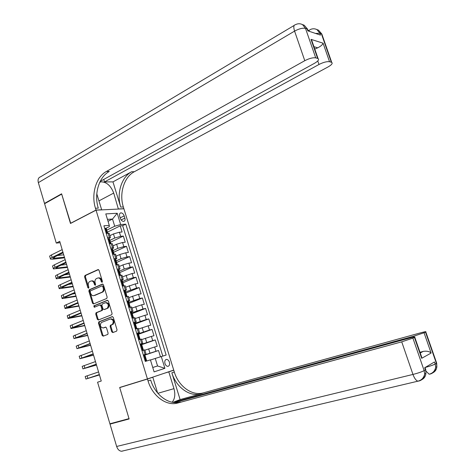<?xml version="1.0" encoding="UTF-8"?>
<svg xmlns="http://www.w3.org/2000/svg" width="475" height="475" viewBox="0 0 475 475"><rect width="100%" height="100%" fill="white"/><g stroke="black" fill="none" stroke-linecap="round" stroke-linejoin="round"><path stroke-width="0.71" d="M102.095 282.304L102.392 281.348L99.055 270.311L98.004 269.604L84.972 275.488L84.586 276.818L87.839 287.69L88.587 288.171L88.843 287.25L88.421 285.843C87.97 283.872 88.368 282.453 89.627 281.598L90.814 281.069C92.275 280.648 93.373 281.408 94.121 283.349L94.543 284.768L95.303 285.255L95.564 284.323L95.137 282.904C94.679 280.921 95.089 279.49 96.366 278.623L97.571 278.089C99.055 277.655 100.172 278.421 100.926 280.375L101.353 281.8L102.095 282.304M169.403 362.17C168.773 360.43 167.835 359.51 166.583 359.403C164.991 359.753 164.457 361.148 164.979 363.583C165.609 365.328 166.547 366.249 167.794 366.362C169.397 366.005 169.931 364.61 169.403 362.17M111.726 331.799L112.789 332.571L116.595 331.152L117.034 329.816L113.276 317.377L112.207 316.617L98.883 321.824L98.462 323.142L102.131 335.386L103.176 336.157L107.813 334.406L108.104 333.153L106.519 327.875L105.468 327.115L103.235 327.964C100.338 327.317 99.679 325.512 101.27 322.555L110.343 318.986C113.282 319.598 113.958 321.409 112.379 324.425L110.432 325.233L110.129 326.503L111.726 331.799L112.486 331.615L113.228 332.411M56.276 243.075L44.597 203.71L61.691 194.121L70.49 223.464L96.045 210.164L147.428 378.925L119.682 387.481L129.022 418.623L109.915 423.789L97.577 382.209L101.252 381.027L59.708 241.336L56.276 243.075L60.117 242.713M106.727 298.484L107.16 297.13L103.437 284.81L102.38 284.092L89.223 289.78L88.861 291.098L92.494 303.216L93.522 303.947L106.727 298.484M108.342 301.055L112.082 313.435L111.762 314.723L98.337 320.013L97.298 319.265L95.736 314.046L96.063 312.764L101.579 310.525L101.905 309.237L100.86 305.758L99.815 305.021L94.282 307.283L93.795 305.87L107.279 300.313L108.342 301.055M160.461 356.802L158.525 350.503L143.48 355.543M143.42 355.342L155.966 351.257L154.66 347.005L157.225 346.269L155.277 339.934L141.722 344.642M140.196 344.779L152.707 340.64L151.4 336.401L153.977 335.712L152.036 329.401L138.558 334.258M138.397 333.747L149.453 330.06L148.158 325.832L150.741 325.197L148.806 318.897L135.393 323.897M135.191 323.238L146.217 319.509L144.923 315.299L147.517 314.705L145.588 308.429L132.246 313.577M131.997 312.758L142.987 308.993L141.698 304.802L144.305 304.255L142.381 297.997L129.105 303.288M128.808 302.314L139.769 298.514L138.486 294.334L141.099 293.829L139.181 287.595L125.97 293.027M125.632 291.905L136.562 288.07L135.28 283.902L137.904 283.444L135.993 277.228L122.342 283.017M122.461 281.533L127.401 279.431L133.362 277.655L132.092 273.499L134.722 273.089L132.816 266.891L119.237 272.822M119.308 271.189L124.218 269.034L130.18 267.277L128.903 263.132L131.551 262.77L129.651 256.589L116.268 262.61M116.161 260.876L121.048 258.667L127.003 256.928L125.732 252.801L128.387 252.48L126.492 246.323L113.543 252.314M113.02 250.598L117.883 248.336L123.832 246.614L122.568 242.499L125.234 242.22L123.346 236.081L120.674 236.33L114.73 238.04L109.897 240.35M110.461 242.214L123.346 236.081M154.66 347.005L144.875 350.182M151.4 336.401L141.645 339.601M148.158 325.832L138.421 329.056M144.923 315.299L135.215 318.547M141.698 304.802L132.014 308.073M138.486 294.334L128.82 297.629M135.28 283.902L125.643 287.215M132.092 273.499L122.473 276.842M128.903 263.132L122.948 264.884L119.314 266.493M125.732 252.801L119.777 254.535L116.167 256.185M122.568 242.499L116.624 244.215L113.026 245.908M119.664 216.143L120.359 218.393C121.131 220.382 122.247 221.38 123.714 221.392C124.931 221.035 125.317 219.937 124.872 218.096L124.183 215.87C123.405 213.875 122.283 212.871 120.81 212.865C119.605 213.222 119.225 214.314 119.664 216.143M96.045 210.164L123.904 208.786L173.725 370.096L147.428 378.925M161.28 356.541L164.902 368.321L157.558 365.958L152.748 367.49L157.558 365.958L155.26 358.453L166.149 355.051L125.78 224.164L120.674 224.544L114.718 226.237L106.78 230.138M164.902 368.321L154.09 371.866L150.415 359.86L145.273 361.428L103.912 225.791L109.292 225.388L105.782 213.91L117.206 213.269L120.674 224.544M143.361 355.152L146.092 354.172L144.774 349.855L141.983 350.627M140.095 344.434L142.797 343.389L141.485 339.085L138.676 339.791M136.836 333.759L139.513 332.637L138.207 328.35L135.381 328.997M133.594 323.119L136.242 321.925L134.936 317.65L132.103 318.232M130.358 312.508L132.982 311.244L131.682 306.981L128.808 307.426M127.134 301.934L129.728 300.598L128.434 296.353L125.566 296.81M123.916 291.395L126.492 289.988L125.198 285.754L122.318 286.146M121.511 280.547L123.263 279.413L121.968 275.191L119.077 275.524M118.513 269.978L120.038 268.874L118.756 264.664L115.847 264.937M115.461 259.463L116.832 258.364L115.55 254.172L112.628 254.38M112.379 249.001L113.632 247.891L112.355 243.711L109.422 243.859M162.783 356.078L122.645 225.69L120.205 225.88L122.087 231.996L119.415 232.227L113.472 233.932L109.897 235.659M109.274 238.587L110.443 237.453L107.498 237.559M109.268 233.593L109.173 233.284L106.222 233.373M143.308 354.973L146.092 354.172M140 344.126L142.797 343.389M136.699 333.308L139.513 332.637M133.416 322.531L136.242 321.925M130.138 311.79L132.982 311.244M126.873 301.079L129.728 300.598M123.619 290.409L126.492 289.988M120.371 279.769L123.263 279.413M117.141 269.165L120.038 268.874M113.917 258.596L116.832 258.364M110.705 248.063L113.632 247.891M123.832 246.614L126.492 246.323M127.003 256.928L129.651 256.589M130.18 267.277L132.816 266.891M133.362 277.655L135.993 277.228M136.562 288.07L139.181 287.595M139.769 298.514L142.381 297.997M142.987 308.993L145.588 308.429M146.217 319.509L148.806 318.897M149.453 330.06L152.036 329.401M152.707 340.64L155.277 339.934M155.966 351.257L158.525 350.503M155.26 358.453L150.468 360.02M114.718 226.237L112.516 219.046L107.451 219.373M108.039 221.291L112.516 219.046L117.206 213.269M106.163 228.208L109.321 226.646L109.292 225.388M107.392 232.144L120.205 225.88M122.645 225.69L125.78 224.164M102.345 282.049L101.698 280.25C100.973 278.35 99.887 277.578 98.432 277.934M91.657 280.921C93.094 280.559 94.175 281.325 94.893 283.225L95.528 285.006M98.515 269.616L85.755 275.369L85.363 276.705L88.813 287.909M102.855 284.092L90.001 289.649L89.638 290.961L93.266 303.068L93.872 303.804M102.748 286.407L102.006 285.897L90.458 290.872L90.202 291.793L90.648 293.283C91.384 295.218 92.482 295.984 93.949 295.592L102.048 292.149C103.271 291.264 103.657 289.851 103.2 287.915L102.748 286.407L103.52 286.277L102.202 285.867M103.52 286.277L103.978 287.785C104.429 289.714 104.043 291.127 102.82 292.012L94.721 295.45M100.029 304.974L100.587 304.867L101.632 305.603L102.677 309.082L102.345 310.371L96.835 312.603L96.508 313.886L98.07 319.099L98.735 319.859M107.712 300.307L94.567 305.716L94.703 307.111M107.083 308.322L107.344 308.186C109.013 305.17 108.365 303.353 105.397 302.729L102.226 304.036L101.888 305.336L102.938 308.821L103.989 309.563L108.11 308.032C109.784 305.021 109.137 303.204 106.168 302.581M104.553 309.451L103.989 309.563M107.855 308.162L104.755 309.409M111.108 318.814C114.048 319.426 114.724 321.237 113.145 324.247L111.198 325.06L110.895 326.325L112.486 331.615M103.603 327.881L103.235 327.964M105.818 327.091L104.001 327.786M112.587 316.599L99.542 321.712L99.233 322.97L102.897 335.202L103.621 335.991M104.743 228.528L105.48 228.166L106.258 228.433M105.48 228.166L104.827 228.79M106.067 232.875L106.952 233.308M50.38 258.637L49.792 256.642C49.281 256.322 49.822 255.752 51.413 254.944L62.178 249.624M64.612 257.812L53.01 259.172L50.516 259.101C50.006 258.78 50.546 258.222 52.143 257.42L62.92 252.13M106.412 230.844L106.798 230.197L107.237 231.652M63.11 252.777L54.097 257.195L53.004 258.317L64.44 257.23M57.505 255.52L63.721 254.826M301.192 24.065L302.557 24.647L305.496 28.381L315.727 57.873C312.924 57.451 309.278 58.395 304.784 60.699L294.577 31.113C299.018 28.72 302.658 27.811 305.496 28.381L307.141 28.939L307.8 30.833L320.5 35.108L319.859 33.262L321.807 33.974L322.258 35.269M308.097 30.59L307.592 29.147L304.208 25.217L302.557 24.647C300.188 23.423 297.772 23.459 295.313 24.747C293.609 25.056 293.366 27.176 294.577 31.113L38.344 182.649L44.507 203.413L61.602 193.812L70.722 223.345M118.382 209.059L113.715 193.064C110.74 185.511 106.412 181.765 100.73 181.842L99.869 182.073M118.602 208.947L123.874 208.685L123.346 206.969C118.999 193.652 124.017 177.038 134.3 171.742L328.106 66.91C331.669 64.861 332.874 63.359 331.722 62.391L331.324 62.237L321.397 33.784L318.529 30.18L316.7 29.497M112.961 181.877L120.739 207.088C116.381 193.717 121.398 177.033 131.694 171.713L112.961 181.877L104.524 181.931L103.752 179.413M70.46 223.363L96.015 210.057L95.469 208.264C90.998 194.346 96.003 176.997 106.424 171.451L304.784 60.699M96.015 210.057L101.668 209.778L96.793 193.818M312.918 44.834L311.701 40.238L311.012 39.348L323.077 43.195L329.543 61.738L331.324 62.237M329.543 61.738C326.901 61.352 323.386 62.267 318.986 64.481L317.763 60.948M104.524 181.931L318.986 64.481M38.344 182.649C37.608 179.538 38.35 177.597 40.559 176.819L294.179 25.424M44.507 203.413L45.172 203.389M100.213 181.367L314.515 63.294C318.125 61.174 319.307 59.601 318.066 58.579L317.627 58.407L311.012 39.348M315.727 57.873L317.627 58.407M314.777 49.091L317.733 47.827L313.933 46.675M95.469 208.264L98.289 208.133C93.83 194.281 98.842 176.997 109.25 171.481L106.424 171.451M323.077 43.195C322.555 44.739 320.773 46.283 317.733 47.827M436.525 362.68L436.668 363.102L435.201 364.004L434.488 361.962L424.692 367.757L425.422 369.859L424.157 370.619C421.8 371.854 418.071 373.13 412.965 374.437L401.725 341.84L412.894 338.129L424.157 370.619L424.662 374.027C424.3 377.69 422.418 380.018 419.009 381.003L419.597 380.641M123.007 450.965L121.535 451.25C119.284 451.007 117.657 449.409 116.648 446.464L110.01 424.11L129.117 418.95L119.712 387.588L147.464 379.038L148.04 380.926C152.303 395.77 166.203 406.446 177.733 403.02L401.725 341.84M124.147 386.104L119.712 387.588M172.17 402.242C174.901 398.846 175.495 394.315 173.963 388.651L168.791 371.872L173.761 370.197L174.319 372.002C178.446 386.181 192.042 396.257 203.353 392.867L420.69 332.803C424.757 331.704 426.455 331.407 425.784 331.912L436.668 363.102L436.863 366.575L436.377 363.298L425.481 332.072L424.05 332.761L431.122 353.056L421.687 358.304L421.753 357.331L420.167 353.917M148.408 378.599L152.808 377.245L157.611 392.979M152.808 377.245L147.464 379.038M180.108 399.576L171.861 372.833C175.999 387.077 189.632 397.213 200.961 393.817L180.108 399.576L172.953 402.378M421.687 358.304L414.432 337.392L412.894 338.129M414.432 337.392L414.77 337.214C415.5 336.668 413.796 336.953 409.646 338.063L174.681 402.562M112.973 422.964L110.01 424.11M164.439 373.213L168.791 371.872M169.421 371.539L173.761 370.197M173.132 402.402L413.286 336.336L424.05 332.761M425.481 332.072L425.784 331.912M420.244 352.99L423.243 351.375L420.013 352.319M148.04 380.926L150.7 380.024C154.951 394.802 168.821 405.412 180.334 401.992L177.733 403.02M423.243 351.375C426.811 350.853 429.442 351.417 431.122 353.056M107.92 238.931L108.656 238.575L109.422 238.812M108.656 238.575L108.003 239.216M109.256 243.313L110.212 243.776L108.627 238.604M53.295 268.5L52.689 266.469C52.191 266.172 52.737 265.632 54.34 264.848L65.158 259.647M67.468 267.413L53.42 268.927C52.915 268.642 53.467 268.108 55.07 267.324L65.9 262.158M109.571 241.211L109.968 240.593L110.408 242.036M66.078 262.758L57.018 267.075L55.907 268.143L67.308 266.879M61.008 265.175L66.589 264.462M112.45 253.787L113.887 254.226M111.103 249.363L112.605 249.221M111.839 249.019L111.198 249.678M56.21 278.397L55.599 276.319C55.106 276.058 55.664 275.548 57.273 274.776L68.145 269.699M70.33 277.044L56.329 278.783C55.836 278.534 56.394 278.029 58.009 277.263L68.893 272.217M112.741 251.607L113.151 251.026L113.59 252.457M69.059 272.769L59.951 276.984L58.823 278L70.181 276.551M64.63 274.817L69.463 274.128M115.651 264.29L117.313 264.729L116.779 262.907M114.291 259.837L115.787 259.665M115.039 259.498L114.392 260.169M59.143 288.319L58.514 286.199C58.033 285.974 58.597 285.487 60.218 284.739L71.143 279.781M73.203 286.704L59.244 288.675C58.763 288.456 59.333 287.975 60.954 287.233L71.897 282.31M115.924 262.034L116.345 261.488L116.731 262.746M72.046 282.809L62.89 286.924L61.744 287.892L73.067 286.253M68.4 284.448L72.348 283.824M118.869 274.835L120.614 275.286M119.854 275.274L119.397 275.476M117.497 270.34L118.987 270.138M118.245 270.008L117.604 270.697M62.083 298.276L61.441 296.109C60.966 295.919 61.542 295.456 63.169 294.732L74.153 289.898M76.083 296.394L62.178 298.591C61.703 298.413 62.278 297.956 63.911 297.231L74.907 292.434M119.124 272.49L119.552 271.985L119.979 273.392M75.038 292.885L65.841 296.893L64.677 297.807L75.964 295.99M72.366 294.049L75.24 293.55M122.093 285.41L123.827 285.885M123.073 285.837L122.36 286.14M120.709 280.873L122.194 280.648M121.463 280.553L120.828 281.259M65.028 308.257L64.374 306.054C63.911 305.894 64.493 305.461 66.132 304.748L77.17 300.046M78.975 306.114L65.111 308.542C64.647 308.394 65.235 307.966 66.874 307.26L77.924 302.587M122.336 282.981L122.764 282.518L123.191 283.913M78.048 302.985L67.616 307.753L78.868 305.752M76.606 303.596L78.143 303.305M125.329 296.014L126.938 296.543M126.308 296.436L125.548 296.744M123.933 291.448L125.412 291.193M124.688 291.133L124.058 291.852M67.984 318.274L67.319 316.023C66.862 315.899 67.456 315.495 69.101 314.806L80.198 310.223M81.872 315.857L68.056 318.523C67.604 318.404 68.198 318.007 69.849 317.324L80.958 312.77M125.56 293.502L125.988 293.087L126.409 294.47M81.059 313.12L70.567 317.728L81.777 315.543M128.571 306.66L130.227 306.981L129.93 307.272M129.55 307.07L128.79 307.367M127.169 302.053L128.642 301.773M127.929 301.75L127.3 302.486M70.947 328.32L70.27 326.028C69.825 325.939 70.431 325.559 72.081 324.888L83.232 320.429M84.782 325.63L71.013 328.534C70.567 328.451 71.173 328.077 72.829 327.412L83.992 322.988M128.802 304.059L129.224 303.685L129.645 305.057M84.081 323.291L73.524 327.738L84.698 325.363M131.83 317.342L133.481 317.627L132.822 318.066M132.804 317.733L132.038 318.024M130.411 312.692L131.878 312.384M131.177 312.396L130.554 313.15M73.922 338.396L73.233 336.062L86.278 330.671M87.697 335.439L73.975 338.574L87.044 333.236M132.056 314.646L132.472 314.319L132.887 315.679M87.115 333.486L76.493 337.778L87.632 335.213M135.096 328.053L136.741 328.308L135.529 328.955M136.07 328.439L135.298 328.718M133.671 323.368L135.132 323.03M134.437 323.083L133.813 323.849M76.908 348.502L76.208 346.121L89.336 340.943M90.624 345.272L76.95 348.644L90.102 343.52M135.327 325.268L135.725 324.989L136.141 326.337M90.161 343.716L79.468 347.843L90.571 345.093M138.373 338.8L140.012 339.019L138.641 339.673M139.347 339.174L138.569 339.447M136.937 334.079L138.391 333.711M137.708 333.8L137.091 334.584M79.901 358.643L79.183 356.22L92.399 351.251M93.557 355.134L79.931 358.744L93.165 353.833M138.617 335.926L138.997 335.694L139.401 337.03M93.213 353.982L82.454 357.942L93.516 354.997M141.663 349.588L143.29 349.772L141.894 350.348M142.631 349.944L141.865 350.253M140.214 344.826L141.657 344.428M140.986 344.553L140.374 345.355M82.899 368.814L82.175 366.344L95.475 361.588M96.496 365.026L82.923 368.879L96.247 364.177M141.924 346.619L142.274 346.435L142.678 347.759M96.271 364.277L85.447 368.077L96.472 364.937M144.964 360.406L146.585 360.561L145.166 361.065M145.932 360.751L145.154 361.024M143.498 355.603L144.94 355.181M144.281 355.342L143.67 356.161M85.916 379.014L85.173 376.497L98.557 371.961M99.447 374.947L85.922 379.044L99.334 374.555M145.255 357.343L145.558 357.212L145.962 358.524M99.346 374.603L88.451 378.237L99.435 374.906M149.963 353.151L148.657 348.893M146.71 342.517L145.409 338.271M143.462 331.918L142.167 327.685M140.232 321.349L138.938 317.134M137.008 310.822L135.719 306.618M133.796 300.325L132.513 296.133M130.589 289.857L129.313 285.683M127.401 279.431L126.124 275.268M124.218 269.034L122.948 264.884M121.048 258.667L119.777 254.535M117.883 248.336L116.624 244.215M114.73 238.04L113.472 233.932M109.315 237.393L108.039 233.213M145.053 354.457L143.729 350.128M141.752 343.645L140.434 339.328M138.457 332.862L137.144 328.558M135.179 322.115L133.867 317.828M131.907 311.404L130.601 307.129M128.648 300.728L127.347 296.465M125.4 290.082L124.106 285.837M122.164 279.478L120.87 275.245M118.934 268.903L117.646 264.688M115.722 258.364L114.433 254.161M112.516 247.861L111.233 243.669M120.674 236.33L119.415 232.227M120.193 217.853L124.183 215.87M121.143 219.943L124.872 218.096M101.698 280.25L100.926 280.375M95.321 284.638L94.543 284.768M94.893 283.225L94.121 283.349M88.617 287.559L87.839 287.69M85.363 276.705L84.586 276.818M85.773 275.363L84.989 275.476M98.331 269.562L98.004 269.604M102.131 281.675L101.353 281.8M93.266 303.068L92.494 303.216M89.638 290.961L88.861 291.098M90.048 289.625L89.27 289.762M102.618 292.113L101.84 292.25M103.978 287.785L103.2 287.915M98.07 319.099L97.298 319.265M96.508 313.886L95.736 314.046M96.924 312.562L96.152 312.722M102.256 310.418L101.484 310.573M102.677 309.082L101.905 309.237M101.632 305.603L100.86 305.758M94.62 305.692L93.848 305.841M110.895 326.325L110.129 326.503M111.322 324.989L110.556 325.167M112.801 324.425L112.035 324.603M102.897 335.202L102.131 335.386M99.233 322.97L98.462 323.142M99.649 321.652L98.883 321.824M105.45 228.19L107.006 233.302M51.413 254.944L52.143 257.42M54.281 257.106L54.655 258.37M120.739 207.088L123.346 206.969M131.694 171.713L134.3 171.742M315.554 33.44L319.859 33.262L316.985 29.646C314.688 28.458 312.342 28.488 309.943 29.723L308.631 31.113M315.655 29.076L318.529 30.18L321.807 33.974L331.722 62.391M308.233 30.976L307.592 29.147L304.208 25.217L302.302 24.516M98.948 200.877L113.715 193.064M171.861 372.833L174.319 372.002M430.653 373.766L429.174 374.229C432.761 373.273 434.934 370.957 435.688 367.294C435.332 370.838 433.491 373.095 430.166 374.068M200.961 393.817L203.353 392.867M116.648 446.464L412.965 374.437C414.414 378.338 416.058 380.582 417.899 381.182L419.009 381.003M413.553 337.108L413.286 336.336M425.588 369.17L425.927 373.255L425.748 369.639L425.024 367.561M421.836 379.662C424.329 378.343 425.695 376.212 425.927 373.255L424.662 374.027C423.86 377.827 421.604 380.214 417.899 381.182L121.535 451.25M426.004 371.159L429.174 374.229M432.897 372.774C435.314 371.486 436.632 369.419 436.863 366.575L435.688 367.294L435.201 364.004C433.194 365.067 429.845 366.231 425.143 367.49M157.884 393.3L173.963 388.651M54.34 264.848L55.07 267.324M57.202 266.986L57.546 268.155M111.809 249.048L113.394 254.232M57.273 274.776L58.009 277.263M60.135 276.895L60.456 277.97M115.009 259.528L116.595 264.729M60.218 284.739L60.954 287.233M63.08 286.841L63.365 287.814M118.216 270.038L119.807 275.257M63.169 294.732L63.911 297.231M66.025 296.81L66.286 297.694M121.434 280.588L123.031 285.819M66.132 304.748L66.874 307.26M68.988 306.814L69.219 307.598M124.664 291.169L126.261 296.418M69.101 314.806L69.849 317.324M71.957 316.849L72.158 317.532M127.9 301.785L129.509 307.052M72.081 324.888L72.829 327.412M74.931 326.913L75.109 327.501M131.148 312.431L132.762 317.716M75.068 335L75.822 337.535M77.918 337.007L78.066 337.499M134.407 323.119L136.028 328.421M78.066 345.147L78.82 347.688M80.916 347.136L81.029 347.522M137.679 333.836L139.3 339.156M81.077 355.324L81.831 357.877M140.962 344.589L142.589 349.927M84.093 365.536L84.847 368.089M144.252 355.377L145.884 360.733M87.121 375.772L87.875 378.338M165.733 359.676L166.583 359.403M110.443 237.453L109.173 233.284M120.032 213.257L120.81 212.865M85.755 275.369L84.972 275.488M90.001 289.649L89.223 289.78M102.82 292.012L102.048 292.149M96.835 312.603L96.063 312.764M102.345 310.371L101.579 310.525M94.567 305.716L93.795 305.87M108.11 308.032L107.344 308.186M111.198 325.06L110.432 325.233M113.145 324.247L112.379 324.425M99.542 321.712L98.776 321.878M107.724 233.243L107.178 231.444M106.798 230.197L106.192 228.226M52.915 258.014L53.004 258.317M311.707 40.238L318.066 58.579M308.156 30.768L308.916 30.323M99.72 182.394L100.73 181.842M414.77 337.214L421.753 357.331M110.918 243.705L110.348 241.84M109.968 240.593L109.363 238.616M114.119 254.196L113.537 252.278M113.151 251.026L112.545 249.037M116.345 261.488L115.74 259.498M120.543 275.251L119.938 273.25M119.552 271.985L118.94 269.99M123.761 285.79L123.15 283.783M122.764 282.518L122.152 280.517M126.991 296.37L126.38 294.358M125.988 293.087L125.376 291.074M130.227 306.981L129.616 304.962M129.224 303.685L128.612 301.673M133.481 317.627L132.863 315.602M132.472 314.319L131.854 312.301M136.741 328.308L136.117 326.272M135.725 324.989L135.108 322.964M140.012 339.019L139.389 336.983M138.997 335.694L138.373 333.658M143.29 349.772L142.666 347.73M142.274 346.435L141.651 344.393M146.585 360.561L145.956 358.506M145.558 357.212L144.934 355.163"/></g></svg>
